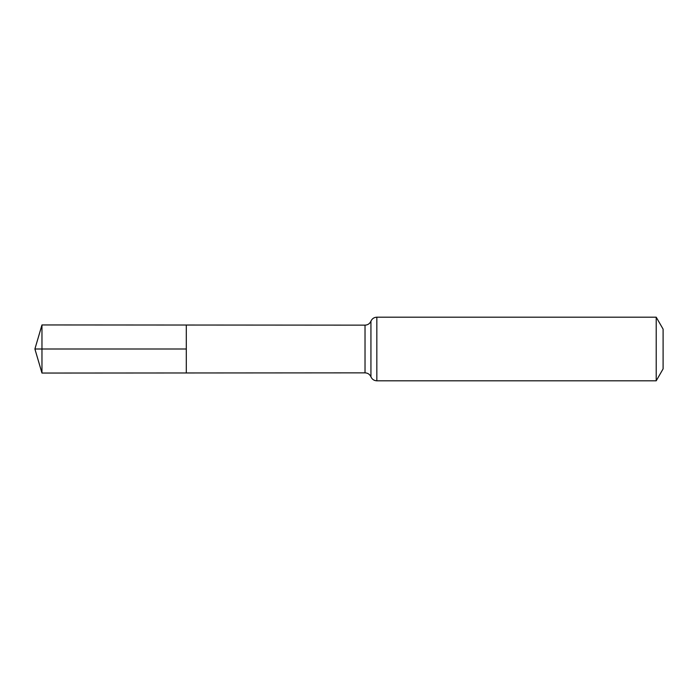 <?xml version="1.0" encoding="UTF-8"?>
<svg xmlns="http://www.w3.org/2000/svg" width="698" height="698" viewBox="0 0 698 698"><rect width="100%" height="100%" fill="white"/><g stroke="black" fill="none" stroke-linecap="round" stroke-linejoin="round"><path stroke-width="1.05" d="M186.305 349L186.305 325.032L41.967 324.945L41.967 373.055L186.305 372.968L186.305 325.032L365.028 325.146L365.028 372.854L186.305 372.968L186.305 349M656.216 317.189L656.216 380.811L663.1 368.876L663.1 329.124L656.216 317.189L376.833 317.189C374.058 317.32 372.095 318.646 370.935 321.167C369.774 323.698 367.811 325.024 365.028 325.146M41.967 373.055L34.9 349L186.305 349L41.967 349M656.216 380.811L376.833 380.811L376.833 317.189M376.833 380.811C374.058 380.68 372.095 379.354 370.935 376.833L370.935 321.167M370.935 376.833C369.774 374.303 367.811 372.976 365.028 372.854M34.9 349L41.967 324.945"/></g></svg>
